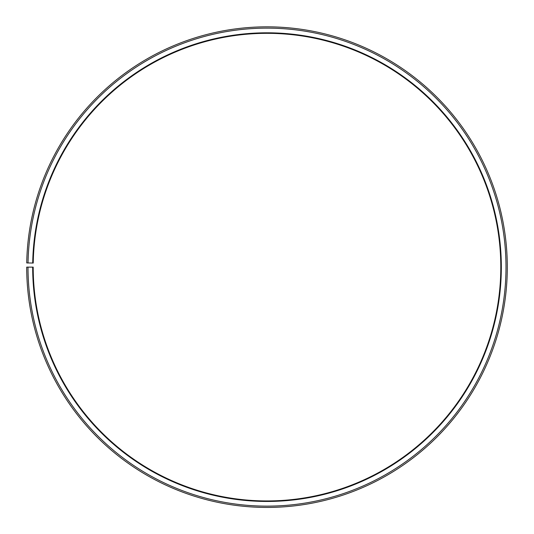 <?xml version="1.0" encoding="UTF-8"?>
<svg xmlns="http://www.w3.org/2000/svg" width="534" height="534" viewBox="0 0 534 534"><rect width="100%" height="100%" fill="white"/><g stroke="black" fill="none" stroke-linecap="round" stroke-linejoin="round"><path stroke-width="0.8" d="M500.805 267.133A233.805 233.805 0 0 0 269.043 33.335A233.805 233.805 0 0 0 33.228 263.048L32.707 263.042A234.326 234.326 0 0 1 269.043 32.814A234.326 234.326 0 0 1 501.326 267.133A234.326 234.326 0 0 1 267 501.453A234.326 234.326 0 0 1 32.674 267.133L33.195 267.133A233.805 233.805 0 0 0 267 500.939A233.805 233.805 0 0 0 500.805 267.133M28.035 262.962L26.733 262.935A240.3 240.3 0 0 1 269.096 26.84A240.3 240.3 0 0 1 507.3 267.133A240.3 240.3 0 0 1 267 507.434A240.3 240.3 0 0 1 26.7 267.133L28.002 267.133A238.998 238.998 0 0 0 267 506.132A238.998 238.998 0 0 0 505.998 267.133A238.998 238.998 0 0 0 269.083 28.142A238.998 238.998 0 0 0 28.035 262.962L32.707 263.042M28.002 267.133L32.674 267.133"/></g></svg>
